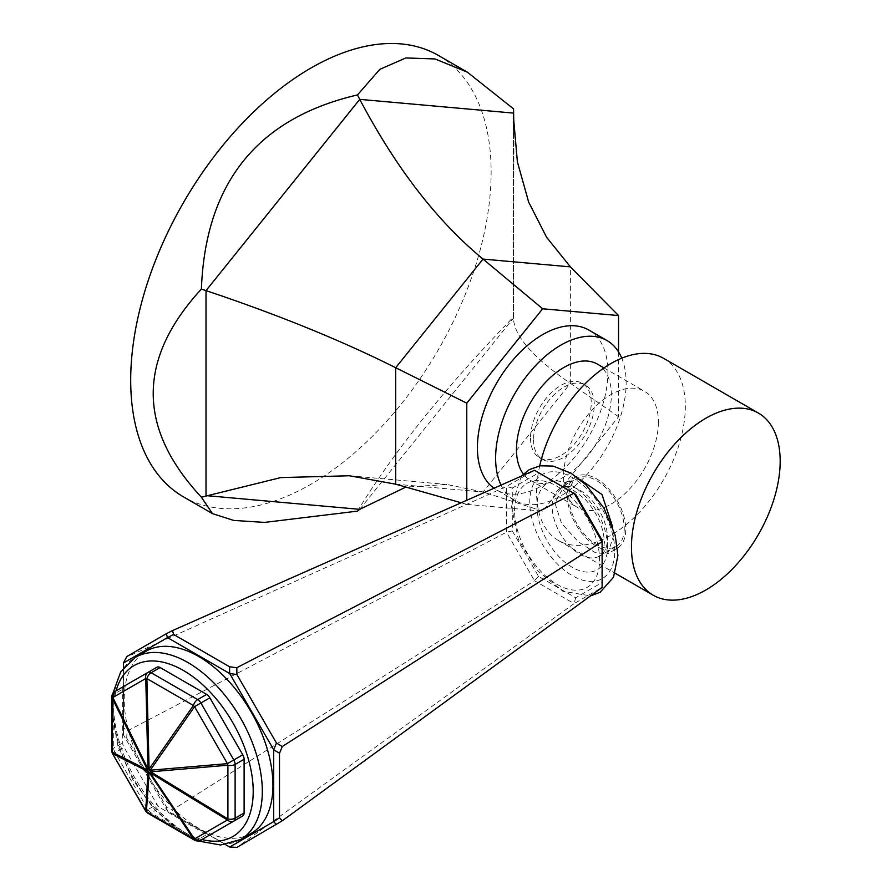 <?xml version="1.0" encoding="UTF-8"?>
<svg xmlns="http://www.w3.org/2000/svg" width="892" height="892" viewBox="0 0 892 892"><rect width="100%" height="100%" fill="white"/><g stroke="black" fill="none" stroke-linecap="round" stroke-linejoin="round"><path stroke-width="0.67" stroke-dasharray="4.46 3.34" d="M612.704 527.116L613.306 536.605L607.675 553.832L595.377 552.728L578.295 541.779L561.481 523.247L554.88 502.876L566.364 482.271L579.7 479.26M663.537 358.305A105.167 60.723 120 0 1 685.324 406.451A105.167 60.723 -60 0 1 639.419 512.287A105.167 60.723 -60 0 1 558.37 540.463A105.167 60.723 -60 0 1 536.594 492.317A105.167 60.723 120 0 1 539.716 465.869M617.197 548.335A41.311 23.85 -120 0 1 585.364 537.274A41.311 23.85 -120 0 1 567.323 495.696A41.311 23.85 60 0 1 575.886 476.774A41.311 23.85 60 0 1 607.72 487.846A41.311 23.85 60 0 1 625.76 529.424A41.311 23.85 -120 0 1 617.197 548.335L607.675 553.832M624.233 528.543A39.17 22.612 60 0 1 616.127 546.484A39.17 22.612 60 0 1 585.944 535.981A39.17 22.612 60 0 1 568.84 496.565A39.17 22.612 60 0 1 576.957 478.636A39.17 22.612 60 0 1 607.14 489.128A39.17 22.612 60 0 1 624.233 528.543M514.584 510.804A60.099 34.699 60 0 1 557.076 486.274A60.099 34.699 60 0 1 599.58 559.875A60.099 34.699 60 0 1 557.076 584.405A60.099 34.699 60 0 1 514.584 510.804M601.877 539.772L601.877 582.621L575.63 597.774L538.523 576.343L512.287 530.907L512.287 488.058L538.523 472.905L575.63 494.324M601.877 582.621L602.122 587.415L574.113 603.594L575.63 597.774M123.453 667.874L123.453 734.874L126.742 738.119L166.291 806.624L172.479 809.903L534.498 580.725L574.113 603.594L236.915 847.4M538.523 576.343L534.498 580.725L506.489 532.201L506.489 486.463L126.999 656.858L123.698 663.302L123.453 734.874L167.462 811.096L225.486 844.601M251.165 833.396A105.167 60.723 60 0 1 211.136 834.21A105.167 60.723 60 0 1 198.582 828.189A105.167 60.723 60 0 1 129.875 735.51A105.167 60.723 60 0 1 145.998 651.238M512.287 488.058L506.489 486.463L534.498 470.296L538.523 472.905M512.287 530.907L506.489 532.201L126.999 731.128L123.698 727.894M126.742 738.119L126.999 731.128M166.291 806.624L167.462 811.096L173.639 814.374L172.479 809.903M173.639 814.374L229.567 846.675L236.804 847.043M156.925 667.238L124.033 686.227A6.434 3.713 60 0 0 122.695 689.17L122.695 742.891A6.434 3.713 60 0 0 124.033 747.373L156.925 804.35A6.434 3.713 60 0 0 160.136 807.751L206.665 834.611A6.434 3.713 60 0 0 209.865 834.934M147.938 813.259A6.434 3.713 120 0 0 151.161 812.935L197.678 839.796A6.434 3.713 -120 0 0 200.89 840.119M194.456 840.119A6.434 3.713 120 0 0 197.678 839.796L206.665 834.611M145.574 810.895L147.938 809.535L146.89 811.988M112.682 753.93L115.046 752.569L147.938 809.535L156.925 804.35M111.823 696.986A6.434 3.713 180 0 1 113.708 694.366L122.695 689.17M115.046 691.412L124.033 686.227M111.823 750.707A6.434 3.713 180 0 1 113.708 748.076L122.695 742.891M658.385 422.005A67.067 38.724 -60 0 1 629.105 489.496A67.067 38.724 -60 0 1 577.425 507.47A67.067 38.724 -60 0 1 563.532 476.763A67.067 38.724 120 0 1 592.812 409.261A67.067 38.724 120 0 1 644.492 391.298A67.067 38.724 120 0 1 658.385 422.005M597.45 364.137A67.067 38.724 120 0 1 611.332 394.833A67.067 38.724 -60 0 1 582.063 462.335A67.067 38.724 -60 0 1 530.372 480.309A67.067 38.724 -60 0 1 523.359 474.031M533.561 439.745A42.928 24.786 120 0 0 542.447 459.391A42.928 24.786 120 0 0 575.53 447.895A42.928 24.786 120 0 0 594.262 404.7A42.928 24.786 120 0 0 585.375 385.043A42.928 24.786 120 0 0 552.293 396.55A42.928 24.786 120 0 0 533.561 439.745M530.517 437.994A42.928 24.786 120 0 0 539.415 457.641A42.928 24.786 120 0 0 572.486 446.145A42.928 24.786 120 0 0 591.229 402.939A42.928 24.786 120 0 0 582.342 383.292A42.928 24.786 120 0 0 549.26 394.788A42.928 24.786 120 0 0 530.517 437.994M501.048 485.103A92.289 53.286 -60 0 0 514.729 500.39A92.289 53.286 -60 0 0 560.878 495.818A92.289 53.286 120 0 0 621.757 358.183M588.809 330.029A92.289 53.286 -60 0 1 602.959 403.976A92.289 53.286 -60 0 1 542.659 485.304A92.289 53.286 -60 0 1 496.521 489.875A92.289 53.286 -60 0 1 493.978 488.236M618.546 351.905L618.546 416.731L542.659 511.127L466.784 504.348L466.784 500.278M466.784 504.348L461.175 502.765M542.659 511.127L483.051 491.994L446.814 484.467L405.86 487.077M618.546 416.731L570.389 383.337C532.948 357.569 513.982 335.816 513.491 318.076L513.948 133.075M513.457 116.908L513.457 319.091L513.491 120.699M438.351 55.427A254.878 147.147 -60 0 1 473.362 272.473A254.878 147.147 -60 0 1 291.082 494.447A254.878 147.147 -60 0 1 183.484 496.877M357.469 511.138C394.052 451.24 446.078 386.515 513.547 316.972M616.127 546.484L599.435 556.117C601.297 552.828 602.055 559.195 604.397 542.57C603.817 527.495 597.428 513.09 585.219 499.375C573.534 489.775 566.933 485.805 565.417 487.445L560.265 488.27A39.17 22.612 -120 0 1 590.448 498.762A39.17 22.612 -120 0 1 607.541 538.188A39.17 22.612 60 0 1 599.435 556.117A39.17 22.612 60 0 1 569.241 545.625A39.17 22.612 60 0 1 552.148 506.21A39.17 22.612 -120 0 1 560.265 488.27L576.957 478.636M607.541 546.952A49.896 28.812 -120 0 0 572.263 485.828A49.896 28.812 -120 0 0 536.973 506.21A49.896 28.812 60 0 0 572.263 567.323A49.896 28.812 60 0 0 607.541 546.952M614.755 551.111A60.099 34.699 -120 0 0 572.263 477.51A60.099 34.699 -120 0 0 529.759 502.04A60.099 34.699 60 0 0 572.263 575.641A60.099 34.699 60 0 0 614.755 551.111M240.539 839.528A105.167 60.723 60 0 1 187.956 834.321A105.167 60.723 60 0 1 119.249 741.642A105.167 60.723 60 0 1 135.372 657.371M201.949 839.506A98.733 56.999 60 0 1 183.406 831.69A98.733 56.999 60 0 1 116.094 690.809M147.938 809.535A6.434 3.713 -120 0 0 151.161 812.935L160.136 807.751M113.708 694.366L113.708 748.076A6.434 3.713 -120 0 0 115.046 752.569L124.033 747.373M395.702 484.189L483.051 491.994L570.389 383.337L570.389 266.875M359.744 509.332L513.491 318.076M558.37 540.463L615.134 573.233M575.886 476.774L566.364 482.271M521.363 476.105L511.439 506.422L518.408 539.515L537.185 570.467L562.975 591.284L590.515 595.889M180.507 832.058L154.706 809.936L133.008 780.166L118.079 746.492L111.823 713.098M111.823 703.331L112.894 693.43M188.97 836.952L198.08 840.966M530.372 480.309L577.425 507.47M603.995 367.917L644.492 391.298M539.415 457.641L542.447 459.391M582.342 383.292L585.375 385.043M349.43 475.759L446.814 484.467M514.729 500.39L496.521 489.875"/><path stroke-width="1.34" d="M780.177 461.209A105.167 60.723 120 0 0 758.401 413.063A105.167 60.723 120 0 0 677.351 441.239A105.167 60.723 120 0 0 631.447 547.075A105.167 60.723 -60 0 0 653.223 595.22A105.167 60.723 -60 0 0 734.272 567.044A105.167 60.723 -60 0 0 780.177 461.209M758.401 413.063L663.537 358.305A105.167 60.723 120 0 0 539.716 465.869M579.7 479.26L602.011 494.547L612.704 527.116M225.486 844.601L229.69 847.032L273.699 821.621L273.699 749.759L229.69 673.538L229.567 666.77L173.639 634.468L172.479 630.599L534.498 470.296L575.63 494.324L601.877 539.772L602.122 541.678L282.285 746.515L279.508 753.249L279.508 817.841L282.285 820.785L602.122 587.415L602.122 541.678L574.113 493.165L236.804 667.729L236.915 674.519L276.464 743.025L282.285 746.515M229.69 847.032L236.915 847.4L282.285 820.785M229.567 666.77L236.804 667.729M123.453 667.874L123.453 663.012L167.462 637.602L229.69 673.538L236.915 674.519M279.508 753.249L273.699 749.759L276.464 743.025M276.464 824.565L273.699 821.621L279.508 817.841M198.582 656.445A105.167 60.723 60 0 1 267.288 749.124A105.167 60.723 60 0 1 251.165 833.396L240.539 839.528A105.167 60.723 60 0 0 256.662 755.256A105.167 60.723 60 0 0 187.956 662.578A105.167 60.723 60 0 0 135.372 657.371L145.998 651.238A105.167 60.723 60 0 1 198.582 656.445M172.479 630.599L166.291 633.744L167.462 637.602L173.639 634.468M166.291 633.744L126.742 656.579L123.453 663.012M146.388 812.01A6.434 6.434 0 0 0 147.938 813.259A6.434 3.713 120 0 1 146.89 811.988A6.434 5.809 -176.8 0 1 145.764 810.795L145.574 810.895A6.434 6.434 0 0 0 146.388 812.01L149.098 772.728A6.434 5.809 -176.8 0 1 147.96 771.535A6.434 5.809 -63.2 0 1 147.492 769.963L193.408 838.848A6.434 3.122 146.2 0 0 194.545 838.959L227.438 819.971L150.224 772.84L194.545 838.959A6.434 5.263 60 0 0 200.89 840.119L242.769 815.935A6.434 3.713 60 0 0 244.107 812.991L235.12 818.176L235.12 764.455A6.434 3.713 0 0 1 227.906 765.213L227.906 818.934A6.434 0.68 121.4 0 0 227.438 819.971A6.434 5.263 60 0 0 233.793 821.119A6.434 3.713 -120 0 0 235.12 818.176A6.434 3.713 0 0 1 227.906 818.934L150.692 771.814L227.906 765.213A6.434 3.367 85.1 0 1 227.438 763.641L233.793 759.973L200.89 702.996L194.545 706.665L150.224 770.231L227.438 763.641L194.545 706.665A6.434 3.367 34.9 0 1 193.408 705.472L146.89 678.611L149.098 769.038L147.492 769.963A6.434 3.122 -26.2 0 1 147.96 768.926A6.434 0.68 -1.4 0 0 149.098 769.038A6.434 3.367 34.9 0 0 150.224 770.231A6.434 3.367 85.1 0 0 150.692 771.814A6.434 0.68 121.4 0 0 150.224 772.84A6.434 3.122 146.2 0 1 149.098 772.728L150.692 771.814L149.098 769.038L193.408 705.472A6.434 3.713 -60 0 1 197.678 699.596L206.665 694.411L160.136 667.551A6.434 3.713 60 0 0 156.925 667.238L115.046 691.412A6.434 3.713 -120 0 0 113.708 694.366M244.107 812.991L244.107 759.27A6.434 3.713 60 0 0 242.769 754.788L209.876 697.812A6.434 3.713 60 0 0 206.665 694.411M209.876 697.812L200.89 702.996A6.434 3.713 -120 0 0 197.678 699.596L151.161 672.746A6.434 3.713 -120 0 0 147.938 672.423A6.434 5.263 -120 0 0 145.764 678.5L112.871 697.499A6.434 5.263 -120 0 1 115.046 691.412A6.434 6.434 0 0 0 111.823 696.986A6.434 3.713 180 0 0 112.403 698.525L112.403 752.246A6.434 3.713 180 0 1 111.823 750.707A6.434 6.434 0 0 0 112.682 753.93L145.764 810.795L147.96 771.535L112.871 753.818A6.434 5.809 -63.2 0 1 112.403 752.246L147.492 769.963L112.403 698.525A6.434 3.122 -26.2 0 1 112.871 697.499L147.96 768.926L145.764 678.5A6.434 0.68 -1.4 0 0 146.89 678.611A6.434 3.713 -60 0 1 151.161 672.746L160.136 667.551M146.89 811.988L193.408 838.848A6.434 3.713 120 0 0 194.456 840.119A6.434 6.434 0 0 0 200.89 840.119L242.769 815.935M523.359 474.031A67.067 38.724 -60 0 1 516.479 449.601A67.067 38.724 120 0 1 545.759 382.099A67.067 38.724 120 0 1 597.45 364.137L603.995 367.917M621.757 358.183A92.289 53.286 120 0 0 607.017 340.543A92.289 53.286 120 0 0 560.878 345.115A92.289 53.286 -60 0 0 501.048 485.103M493.978 488.236A92.289 53.286 -60 0 1 483.107 413.542A92.289 53.286 -60 0 1 542.659 334.6A92.289 53.286 -60 0 1 588.809 330.029L607.017 340.543M466.784 500.278L466.784 403.173L395.702 367.727C341.257 340.443 278.025 314.742 206.007 290.614L201.391 289.086C137.167 358.93 137.167 428.294 201.391 497.19L212.474 513.625L233.659 520.415L264.578 522.411L357.469 511.138L359.744 509.332L405.86 487.077M618.546 351.905L618.546 315.556L542.659 308.777L466.784 403.173M461.175 502.765L395.702 484.189L349.43 475.759L280.802 477.588L201.391 497.19M618.546 315.556L570.389 266.875L546.573 237.239L528.677 202.15L517.393 161.887L513.457 116.908L513.547 108.869L467.352 72.174L435.028 58.95L405.838 57.947L379.836 69.342L357.469 94.931C257.476 118.212 205.45 182.938 201.391 289.086M542.659 308.777L483.051 259.081C437.102 221.216 396.003 167.975 359.744 99.358L357.469 94.931M212.474 513.625L183.484 496.877A254.878 147.147 -60 0 1 140.869 305.41A254.878 147.147 -60 0 1 291.082 80.759A254.878 147.147 -60 0 1 438.351 55.427L467.352 72.174M513.948 133.075L513.547 108.869M116.094 690.809A98.733 56.999 60 0 1 183.406 670.472A98.733 56.999 60 0 1 252.581 780.221A98.733 56.999 60 0 1 201.949 839.506M244.107 759.27L235.12 764.455A6.434 3.713 -120 0 0 233.793 759.973L242.769 754.788M115.046 691.412L156.925 667.238M570.389 266.875L483.051 259.081L395.702 367.727L395.702 484.189M513.491 120.699L513.491 113.094L359.744 99.358L206.007 290.614L206.007 495.606L359.744 509.332M615.134 573.233L653.223 595.22M590.515 595.889L600.126 592.266L613.529 577.224L617.9 555.493L615.268 535.601L603.984 508.195L586.089 484.958L571.047 473.195L553.14 466.092L540.173 465.791L529.212 469.649L521.363 476.105M188.97 836.952L180.507 832.058M111.823 713.098L111.823 703.331M112.894 693.43L120.665 671.91L135.372 657.371M198.08 840.966L220.569 845.003L240.539 839.528M147.938 813.259L194.456 840.119M112.682 753.93L145.574 810.895M111.823 696.986L111.823 750.707"/></g></svg>
